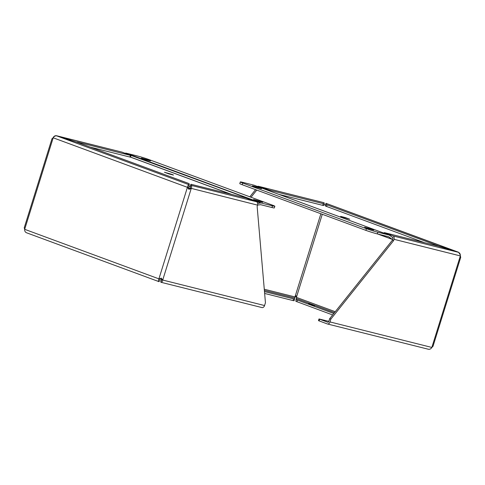 <?xml version="1.0" encoding="UTF-8"?>
<svg xmlns="http://www.w3.org/2000/svg" width="485" height="485" viewBox="0 0 485 485"><rect width="100%" height="100%" fill="white"/><g stroke="black" fill="none" stroke-linecap="round" stroke-linejoin="round"><path stroke-width="0.73" d="M160.881 278.257L161.232 278.166L162.717 280.039L191.223 188.513L188.907 189.302L187.416 187.331C187.743 185.622 188.362 184.779 189.265 184.797L189.168 183.718L188.107 183.245L76.909 142.202L56.794 135.903C55.302 135.661 54.102 136.291 53.186 137.795L51.986 138.716L24.28 227.659L24.68 229.314C24.577 231.084 25.22 232.242 26.614 232.8L159.086 281.694C158.28 281.361 158.219 280.409 158.91 278.857L161.366 278.323M51.974 138.758L53.295 137.607M24.25 228.108L24.28 227.659M187.416 187.331L53.186 137.795L24.68 229.314L158.91 278.857L187.416 187.331L188.598 187.628L189.265 184.797L56.794 135.903M188.907 189.302L188.598 187.628M261.809 307.526A2.819 2.037 -75.9 0 0 261.961 307.575A2.819 2.037 -75.9 0 0 264.561 305.544L265.44 302.737L257.141 206.458L257.553 205.131L190.023 188.071L188.901 189.198M158.91 278.857L160.092 279.154L161.22 278.063L161.523 279.596L162.717 280.039C162.384 281.7 161.754 282.434 160.832 282.234L161.25 279.481L160.941 282.27L261.961 307.575M159.086 281.694L160.092 279.154M191.223 188.513C191.908 186.913 191.836 185.852 191.011 185.337L190.023 188.071M257.553 205.131A2.819 2.037 -75.9 0 0 256.48 201.736L245.465 197.838L190.908 184.258L191.011 185.337L256.48 201.736M161.523 279.596L161.384 280.56M56.751 135.891L122.099 152.144A2.819 2.037 -75.9 0 0 121.941 152.114M76.824 142.172L56.781 135.794C55.284 135.448 54.078 136.036 53.162 137.558M24.644 229.253L24.668 230.017M76.885 141.966L130.416 155.376L122.25 152.193A2.819 2.037 -75.9 0 0 122.099 152.144M190.49 187.016L190.908 184.264L190.387 185.937M160.729 281.154L161.505 279.481M90.246 147.125L129.895 157.055L130.477 157.152L131.005 155.473M172.157 174.461L164.409 172.248L168.883 173.909L173.509 175.079L172.157 174.461M190.478 186.919A8.469 0.461 -162.7 0 1 188.774 186.392M124.954 153.193L260.772 203.009A2.819 1.946 -69.7 0 1 261.288 203.039L126.106 153.145A2.819 1.946 110.3 0 0 125.591 153.114M126.106 153.145L137.322 155.958A8.469 0.461 -162.7 0 1 148.762 159.504L272.437 205.149A8.469 0.461 -162.7 0 1 274.837 206.246A8.469 0.461 -162.7 0 1 272.503 205.852L261.288 203.039M188.677 188.204A8.469 0.461 17.3 0 0 189.641 188.501M272.503 205.852L271.982 207.531L260.766 204.718A1.061 0.727 110.3 0 0 260.572 204.706L257.577 205.058M260.772 203.009L257.674 203.373M261.354 201.693L253.606 199.474L258.081 201.136L262.706 202.312L261.354 201.693M149.18 160.292L141.438 158.074L145.906 159.735L150.532 160.905L149.18 160.292M271.982 207.531A8.469 0.461 17.3 0 0 274.316 207.926L274.837 206.246M326.102 203.373L326.017 204.379L327.072 204.858L438.27 245.901L458.567 252.255L460.332 254.983M460.32 255.686L460.708 257.377L433.014 346.284L431.838 347.442C430.929 348.957 429.722 349.546 428.219 349.206L327.387 323.962A2.819 2.037 104.1 0 1 327.236 323.913L318.481 320.633L319.009 318.954L328.83 321.367M460.708 257.377L460.344 255.916L431.838 347.442L329.988 321.931A2.819 2.037 104.1 0 1 327.387 323.962M326.017 204.379L325.49 206.058L325.914 203.306L458.355 252.291M249.836 196.807L255.546 189.647M332.643 314.953L295.832 301.282L296.402 297.372L296.099 295.801L294.51 297.984L264.38 290.436M394.008 239.305L460.344 255.916C460.447 254.17 459.798 252.964 458.398 252.303L438.294 246.131L384.763 232.727L392.929 235.91A2.819 2.037 104.1 0 1 394.008 239.305L393.596 240.633L330.861 319.124L329.988 321.931M325.49 206.058L424.411 242.658M323.95 202.712L324.271 203.839L323.246 203.67L322.719 205.349L323.75 205.525L324.271 203.852L323.75 205.525M257.438 186.458A2.819 2.037 104.1 0 1 258.553 186.319A2.819 2.037 104.1 0 1 258.705 186.367L269.715 190.265L323.246 203.67M256.741 190.084L255.534 189.677M251.03 197.249L256.735 190.12M334.492 312.637L296.256 298.524L295.832 301.282M314.486 305.786L308.43 303.755L314.486 305.786M296.893 301.755L297.414 300.076L296.359 299.603M297.414 300.076L333.801 313.51M319.082 320.906L319.609 319.227L327.757 322.234A1.061 0.764 104.1 0 0 328.794 321.488L329.667 318.681L330.861 319.124M393.596 240.633L392.395 240.19L329.667 318.681M392.407 237.589A1.061 0.764 104.1 0 1 392.814 238.862L392.395 240.19M294.092 300.736L294.613 299.063L294.092 300.742L293.061 300.573L264.64 293.449M264.477 291.6L293.589 298.887L294.613 299.063L294.51 297.984M278.869 194.37L322.719 205.349M319.609 319.227L319.009 318.954M341.98 216.995L349.721 219.214L345.253 217.553L340.628 216.383L341.98 216.995M324.022 204.652A8.469 0.461 -162.7 0 1 325.399 205.082M393.008 237.759L389.51 235.255A2.819 1.946 -69.7 0 0 389.188 235.079A2.819 1.946 -69.7 0 0 389.049 235.037L377.833 232.23A8.469 0.461 -162.7 0 1 366.393 228.684L242.718 183.039A8.469 0.461 -162.7 0 1 240.317 181.942A8.469 0.461 -162.7 0 1 242.652 182.336L253.867 185.149L389.049 235.037M240.317 181.942L239.79 183.621A8.469 0.461 17.3 0 0 242.191 184.718L365.872 230.363A8.469 0.461 17.3 0 0 377.306 233.909L388.521 236.716A1.061 0.727 -69.7 0 1 388.576 236.735A1.061 0.727 -69.7 0 1 388.697 236.801L392.195 239.305A2.819 1.946 110.3 0 0 392.517 239.475A2.819 1.946 110.3 0 0 392.614 239.505M253.8 186.495L261.548 188.713L257.074 187.052L252.449 185.876L253.8 186.495M365.969 227.895L373.717 230.114L369.249 228.453L364.623 227.277L365.969 227.895M162.717 280.039L264.561 305.544M56.781 135.794L122.25 152.193M130.416 155.376L129.895 157.055M130.483 157.14L230.805 194.164M129.95 156.879L231.315 194.291M327.072 204.858L326.55 206.537M322.282 214.279L296.402 297.372L335.244 311.703M264.276 289.236L294.971 296.929L320.876 213.758M258.705 186.367L324.168 202.766M266.853 189.374L266.702 189.877M458.398 252.303L392.929 235.91M384.781 232.903L384.623 233.4M269.715 190.265L269.508 190.914M293.589 298.887L293.061 300.573M377.833 232.23L377.306 233.909M392.195 239.305L378.161 234.122M388.697 236.801L388.382 236.686M242.191 184.718L242.718 183.039M365.872 230.363L366.393 228.684M326.011 203.33L458.567 252.255M258.553 186.319L324.059 202.73M384.011 233.17L384.181 232.624M377.718 234.012L392.517 239.475M254.007 185.191L389.188 235.079"/></g></svg>
